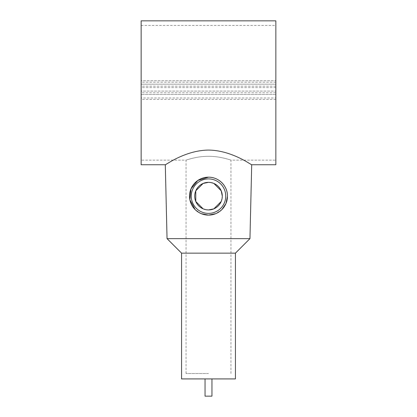 <?xml version="1.0" encoding="UTF-8"?>
<svg xmlns="http://www.w3.org/2000/svg" width="417" height="417" viewBox="0 0 417 417"><rect width="100%" height="100%" fill="white"/><g stroke="black" fill="none" stroke-linecap="round" stroke-linejoin="round"><path stroke-width="0.31" stroke-dasharray="2.08 1.56" d="M141.149 164.746L141.149 84.177L275.851 84.177L275.851 25.447L275.851 80.731L141.149 80.731L141.149 160.149L141.149 84.177L275.851 84.177L275.851 160.149L275.851 92.798L141.149 92.798M275.851 164.746L275.851 97.974L141.149 97.974M208.5 150.073C232.092 150.313 251.826 165.403 251.701 164.746C251.826 165.403 232.092 150.313 208.5 150.073C184.903 150.318 165.168 165.403 165.299 164.746C165.168 165.403 184.903 150.318 208.5 150.073M181.562 378.907L235.438 378.907M205.049 396.15L211.951 396.15M181.562 253.15L235.438 253.15M167.045 238.639L249.955 238.639M201.239 213.666L195.146 209.61M208.5 213.384A17.243 17.243 0 0 1 191.257 196.141A17.243 17.243 0 0 1 208.5 178.903A17.243 17.243 0 0 1 225.743 196.141A17.243 17.243 0 0 1 208.5 213.384M203.152 208.86L208.5 209.939M208.5 156.297C196.438 156.229 185.8 160.279 186.05 160.149C185.8 160.279 196.438 156.229 208.5 156.297C196.438 156.229 185.8 160.279 186.05 160.149C185.8 160.279 196.438 156.229 208.5 156.297C220.562 156.229 231.2 160.279 230.95 160.149C231.2 160.279 220.562 156.229 208.5 156.297C220.562 156.229 231.2 160.279 230.95 160.149C231.2 160.279 220.562 156.229 208.5 156.297M208.5 373.517L186.05 373.517L208.5 373.517M221.213 201.494L222.292 196.141M213.848 183.428L208.5 182.349M275.851 82.191L141.149 82.191L141.149 80.731L275.851 80.731L275.851 91.073L275.851 20.85M275.851 97.974L275.851 92.798M221.854 209.61L215.761 213.666M208.5 378.907L211.951 378.907L208.5 378.907M275.851 94.523L141.149 94.523L275.851 94.523M141.149 82.191L141.149 91.073L275.851 91.073L141.149 91.073L141.149 20.85M275.851 86.199L141.149 86.199M275.851 87.627L141.149 87.627M275.851 99.397L141.149 99.397M141.149 25.447L275.851 25.447M186.05 373.517L186.05 160.149L141.149 160.149M230.95 373.517L230.95 160.149L275.851 160.149"/><path stroke-width="0.63" d="M141.149 97.974L141.149 164.746L165.299 164.746L167.045 238.639L249.955 238.639L251.701 164.746L275.851 164.746L275.851 20.85L141.149 20.85L141.149 97.974M208.5 150.073C232.092 150.313 251.826 165.403 251.701 164.746C251.826 165.403 232.092 150.313 208.5 150.073C184.903 150.318 165.168 165.403 165.299 164.746C165.168 165.403 184.903 150.318 208.5 150.073M211.951 378.907L211.951 396.15L205.049 396.15L205.049 378.907M181.562 253.15L181.562 378.907L235.438 378.907L235.438 253.15L181.562 253.15L167.045 238.639M215.761 213.666L208.5 215.109L201.239 213.666M195.146 209.61L189.902 199.847L190.996 188.844L197.867 180.436L208.5 177.178C218.868 177.027 227.739 186.029 227.463 196.344L225.951 203.574L221.854 209.61M208.5 215.109A18.968 18.968 0 0 1 189.532 196.141A18.968 18.968 0 0 1 208.5 177.178A18.968 18.968 0 0 1 227.468 196.141A18.968 18.968 0 0 1 208.5 215.109M208.5 213.384A17.243 17.243 0 0 1 191.257 196.141A17.243 17.243 0 0 1 208.5 178.903A17.243 17.243 0 0 1 225.743 196.141A17.243 17.243 0 0 1 208.5 213.384M208.5 182.349A13.792 13.792 0 0 1 222.292 196.141A13.792 13.792 0 0 1 208.5 209.939A13.792 13.792 0 0 1 194.708 196.141A13.792 13.792 0 0 1 208.5 182.349L203.152 183.428L195.787 190.793L195.787 201.489L203.152 208.86M208.5 209.939L213.848 208.86L221.213 201.494M222.292 196.141L221.213 190.798L213.848 183.428M235.438 253.15L249.955 238.639"/></g></svg>

